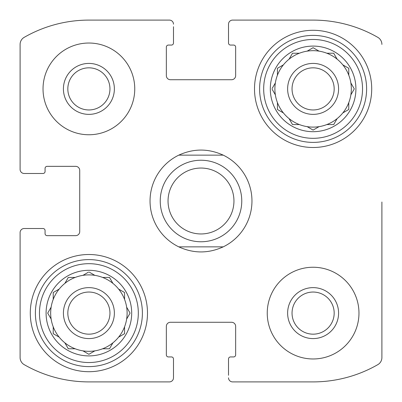 <?xml version="1.0" encoding="UTF-8"?>
<svg xmlns="http://www.w3.org/2000/svg" width="402" height="402" viewBox="0 0 402 402"><rect width="100%" height="100%" fill="white"/><g stroke="black" fill="none" stroke-linecap="round" stroke-linejoin="round"><path stroke-width="0.6" d="M67.827 88.892A21.065 21.065 0 0 1 88.892 67.827A21.065 21.065 0 0 1 109.957 88.892A21.065 21.065 0 0 1 88.892 109.957A21.065 21.065 0 0 1 67.827 88.892M292.043 313.108A21.065 21.065 0 0 1 323.64 294.862A21.065 21.065 0 0 1 323.64 331.348A21.065 21.065 0 0 1 292.043 313.108M20.1 357.579L20.1 232.592L20.1 357.579A8.156 8.156 0 0 0 24.195 364.649A129.941 129.941 0 0 0 88.892 381.9L169.408 381.9L88.892 381.9M313.108 381.9L232.592 381.9L313.108 381.9A129.941 129.941 0 0 0 377.805 364.649A8.156 8.156 0 0 0 381.9 357.579L381.9 202.02M381.9 252.979L381.9 357.579M232.592 20.1L313.108 20.1L232.592 20.1A4.075 4.075 0 0 0 228.517 24.175L228.517 43.029A2.04 2.04 0 0 0 230.557 45.069L233.612 45.069A2.04 2.04 0 0 1 235.652 47.109L235.652 75.646A4.075 4.075 0 0 1 231.577 79.722L170.423 79.722A4.075 4.075 0 0 1 166.348 75.646L166.348 47.109A2.04 2.04 0 0 1 168.388 45.069L171.443 45.069A2.04 2.04 0 0 0 173.483 43.029L173.483 26.723M88.892 20.1L169.408 20.1L88.892 20.1A129.941 129.941 0 0 0 24.195 37.351A8.156 8.156 0 0 0 20.1 44.421L20.1 169.408L20.1 44.421M20.1 169.408A4.075 4.075 0 0 0 24.175 173.483L43.029 173.483A2.04 2.04 0 0 0 45.069 171.443L45.069 168.388A2.04 2.04 0 0 1 47.109 166.348L75.646 166.348A4.075 4.075 0 0 1 79.722 170.423L79.722 231.577A4.075 4.075 0 0 1 75.646 235.652L47.109 235.652A2.04 2.04 0 0 1 45.069 233.612L45.069 230.557A2.04 2.04 0 0 0 43.029 228.517L24.175 228.517A4.075 4.075 0 0 0 20.1 232.592M169.408 381.9A4.075 4.075 0 0 0 173.483 377.825L173.483 358.971A2.04 2.04 0 0 0 171.443 356.931L168.388 356.931A2.04 2.04 0 0 1 166.348 354.891L166.348 326.354A4.075 4.075 0 0 1 170.423 322.278L231.577 322.278A4.075 4.075 0 0 1 235.652 326.354L235.652 354.891A2.04 2.04 0 0 1 233.612 356.931L230.557 356.931A2.04 2.04 0 0 0 228.517 358.971L228.517 375.277M173.483 375.277L173.483 377.825M228.517 377.825A4.075 4.075 0 0 0 232.592 381.9M381.9 44.421A8.156 8.156 0 0 0 377.805 37.351A129.941 129.941 0 0 0 313.108 20.1M228.517 26.723L228.517 24.175M173.483 24.175A4.075 4.075 0 0 0 169.408 20.1M26.723 173.483L24.175 173.483M24.175 228.517L26.723 228.517M134.755 88.892A45.863 45.863 0 0 0 88.892 43.029A45.863 45.863 0 0 0 43.029 88.892A45.863 45.863 0 0 0 88.892 134.755A45.863 45.863 0 0 0 134.755 88.892M358.971 313.108A45.863 45.863 0 0 0 313.108 267.245A45.863 45.863 0 0 0 267.245 313.108A45.863 45.863 0 0 0 313.108 358.971A45.863 45.863 0 0 0 358.971 313.108M30.291 313.108A58.602 58.602 0 0 1 118.193 262.355A58.602 58.602 0 0 1 118.193 363.855A58.602 58.602 0 0 1 30.291 313.108M254.506 88.892A58.602 58.602 0 0 1 342.409 38.145A58.602 58.602 0 0 1 342.409 139.645A58.602 58.602 0 0 1 254.506 88.892M270.305 88.892A42.803 42.803 0 0 1 334.509 51.823A42.803 42.803 0 0 1 334.509 125.962A42.803 42.803 0 0 1 270.305 88.892M263.677 88.892A49.431 49.431 0 0 1 337.821 46.084A49.431 49.431 0 0 1 337.821 131.7A49.431 49.431 0 0 1 263.677 88.892M272.129 88.53L275.355 82.943A38.22 38.22 0 0 1 277.435 75.174L277.435 68.3L283.39 64.863A38.22 38.22 0 0 1 289.078 59.174L292.51 53.225L299.384 53.225A38.22 38.22 0 0 1 307.153 51.139L313.108 47.702L319.057 51.139A38.22 38.22 0 0 1 326.826 53.225L333.7 53.225L337.137 59.174A38.22 38.22 0 0 1 342.826 64.863L348.775 68.3L348.775 75.174A38.22 38.22 0 0 1 350.861 82.943L354.298 88.892L350.861 94.847A38.22 38.22 0 0 1 348.775 102.616L348.775 109.49L342.826 112.922A38.22 38.22 0 0 1 337.137 118.61L333.7 124.565L326.826 124.565A38.22 38.22 0 0 1 319.057 126.645L313.108 130.082L307.153 126.645A38.22 38.22 0 0 1 299.384 124.565L292.51 124.565L289.078 118.61A38.22 38.22 0 0 1 283.39 112.922L277.435 109.49L277.435 102.616A38.22 38.22 0 0 1 275.355 94.847L272.129 89.254M275.355 82.943A38.22 38.22 0 0 0 275.355 94.847M283.39 64.863A38.22 38.22 0 0 0 277.435 75.174M298.967 53.225L299.384 53.225A38.22 38.22 0 0 0 289.078 59.174M319.057 51.139A38.22 38.22 0 0 0 307.153 51.139M333.7 53.225L337.137 59.174A38.22 38.22 0 0 0 326.826 53.225M348.775 75.174A38.22 38.22 0 0 0 342.826 64.863L343.187 65.069M350.861 94.847A38.22 38.22 0 0 0 350.861 82.943M348.775 109.49L342.826 112.922A38.22 38.22 0 0 0 348.775 102.616M326.826 124.565A38.22 38.22 0 0 0 337.137 118.61M307.515 126.851L307.153 126.645A38.22 38.22 0 0 0 319.057 126.645M289.078 118.61A38.22 38.22 0 0 0 299.384 124.565L298.967 124.565M277.435 103.033L277.435 102.616A38.22 38.22 0 0 0 283.39 112.922M287.626 88.892A25.477 25.477 0 0 1 325.846 66.827A25.477 25.477 0 0 1 325.846 110.957A25.477 25.477 0 0 1 287.626 88.892M292.043 88.892A21.065 21.065 0 0 1 323.64 70.651A21.065 21.065 0 0 1 323.64 107.138A21.065 21.065 0 0 1 292.043 88.892M259.602 88.892A53.506 53.506 0 0 1 339.861 42.557A53.506 53.506 0 0 1 339.861 135.228A53.506 53.506 0 0 1 259.602 88.892M46.089 313.108A42.803 42.803 0 0 1 110.294 276.038A42.803 42.803 0 0 1 110.294 350.177A42.803 42.803 0 0 1 46.089 313.108M39.466 313.108A49.431 49.431 0 0 1 113.605 270.3A49.431 49.431 0 0 1 113.605 355.916A49.431 49.431 0 0 1 39.466 313.108M68.717 277.435L75.174 277.435A38.22 38.22 0 0 1 82.943 275.355L88.53 272.129M68.3 277.435L64.863 283.39A38.22 38.22 0 0 0 59.174 289.078L53.225 292.51L53.225 299.384A38.22 38.22 0 0 0 51.139 307.153L47.702 313.108L51.139 319.057A38.22 38.22 0 0 0 53.225 326.826L53.225 333.7L59.174 337.137A38.22 38.22 0 0 0 64.863 342.826L68.3 348.775L75.174 348.775A38.22 38.22 0 0 0 82.943 350.861L88.892 354.298L94.847 350.861A38.22 38.22 0 0 0 102.616 348.775L109.49 348.775L112.922 342.826A38.22 38.22 0 0 0 118.61 337.137L124.565 333.7L124.565 326.826A38.22 38.22 0 0 0 126.645 319.057L130.082 313.108L126.645 307.153A38.22 38.22 0 0 0 124.565 299.384L124.565 292.51L118.61 289.078A38.22 38.22 0 0 0 112.922 283.39L109.49 277.435L102.616 277.435A38.22 38.22 0 0 0 94.847 275.355L89.254 272.129M109.49 348.775L112.922 342.826A38.22 38.22 0 0 1 82.943 350.861M51.139 307.153A38.22 38.22 0 0 0 51.139 319.057L50.933 318.701M59.174 289.078A38.22 38.22 0 0 0 53.225 299.384M75.174 277.435A38.22 38.22 0 0 0 64.863 283.39M94.847 275.355A38.22 38.22 0 0 0 82.943 275.355M112.922 283.39A38.22 38.22 0 0 0 102.616 277.435M124.565 299.384A38.22 38.22 0 0 0 118.61 289.078L118.972 289.284M126.645 319.057A38.22 38.22 0 0 0 126.645 307.153M118.61 337.137A38.22 38.22 0 0 0 124.565 326.826M64.863 342.826A38.22 38.22 0 0 0 75.174 348.775M53.225 326.826A38.22 38.22 0 0 0 59.174 337.137M63.415 313.108A25.477 25.477 0 0 1 101.631 291.043A25.477 25.477 0 0 1 101.631 335.173A25.477 25.477 0 0 1 63.415 313.108M67.827 313.108A21.065 21.065 0 0 1 99.425 294.862A21.065 21.065 0 0 1 99.425 331.348A21.065 21.065 0 0 1 67.827 313.108M35.386 313.108A53.506 53.506 0 0 1 115.645 266.772A53.506 53.506 0 0 1 115.645 359.443A53.506 53.506 0 0 1 35.386 313.108M287.626 313.108A25.477 25.477 0 0 1 325.846 291.043A25.477 25.477 0 0 1 325.846 335.173A25.477 25.477 0 0 1 287.626 313.108M88.892 63.415A25.477 25.477 0 0 1 110.957 101.631A25.477 25.477 0 0 1 66.827 101.631A25.477 25.477 0 0 1 88.892 63.415M129.871 313.47L130.082 313.108M53.225 333.7L53.587 333.911M109.696 277.797L109.49 277.435M124.565 292.932L124.565 292.51M333.283 124.565L333.7 124.565M292.304 124.203L292.51 124.565M277.435 68.3L277.435 68.717M292.51 53.225L292.304 53.587M178.789 246.863A50.959 50.959 0 0 1 178.789 155.137L223.21 155.137A50.959 50.959 0 0 1 223.21 246.863L178.789 246.863C193.598 253.612 208.402 253.612 223.21 246.863M223.21 155.137C208.402 148.388 193.598 148.388 178.789 155.137M233.949 201A32.949 32.949 0 0 1 184.523 229.537A32.949 32.949 0 0 1 184.523 172.463A32.949 32.949 0 0 1 233.949 201M241.768 201A40.768 40.768 0 0 1 180.619 236.306A40.768 40.768 0 0 1 180.619 165.694A40.768 40.768 0 0 1 241.768 201"/></g></svg>
